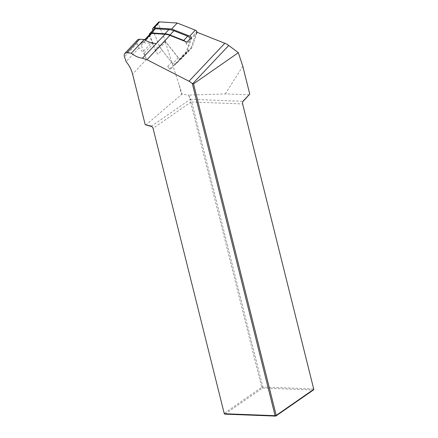<?xml version="1.0" encoding="UTF-8"?>
<svg xmlns="http://www.w3.org/2000/svg" width="438" height="438" viewBox="0 0 438 438"><rect width="100%" height="100%" fill="white"/><g stroke="black" fill="none" stroke-linecap="round" stroke-linejoin="round"><path stroke-width="0.33" stroke-dasharray="2.19 1.64" d="M145.783 125.126L181.502 94.531L179.153 85.114L165.006 41.035L155.506 51.12L158.014 54.301L161.972 50.102L171.608 62.311L167.655 66.505L169.993 69.467L181.628 57.925L182.328 55.84A16.365 11.974 43.3 0 1 180.336 59.201A16.365 11.974 43.3 0 1 180.127 59.415M165.006 41.035L179.492 59.382L169.993 69.467M179.492 59.382L191.127 47.841L181.628 57.925M182.328 55.84L186.287 51.646L190.114 40.291L186.155 44.484L186.955 42.125M191.127 47.841L196.454 32.04L191.225 37.591M185.241 41.451A3.192 2.338 43.3 0 1 186.155 44.484M171.97 67.507A3.192 2.338 43.3 0 1 167.655 66.505M249.315 94.822L225.329 93.891L188.663 95.112L190.382 99.284L243.095 101.32M242.805 66.22L225.329 93.891M179.153 85.114L182.131 94.093L188.663 95.112M137.466 40.006A4.26 3.115 43.3 0 0 137.127 43.34L139.043 47.928A22.617 16.551 -136.7 0 1 146.412 59.458L144.354 53.042A22.617 16.551 -136.7 0 0 143.642 51.12L141.211 45.289A2.661 1.949 43.3 0 1 141.425 43.209A2.661 1.949 43.3 0 1 142.793 42.727L156.262 43.581M155.506 51.12L153.13 43.723A22.617 16.551 -136.7 0 0 152.424 41.802L149.993 35.971A2.661 1.949 43.3 0 1 150.207 33.89M182.131 94.093L181.502 94.531M188.45 95.095L191.734 101.983L242.559 103.943L313.619 388.971L262.8 387.011L191.734 101.983L190.645 102.278L261.71 387.307L224.125 413.384L224.929 414.14L262.521 388.063L313.34 390.023L313.619 388.971L313.783 389.316M242.915 101.545A2.13 1.325 92.2 0 0 242.789 101.753A2.13 1.325 92.2 0 0 242.559 103.943L242.718 104.288M151.203 126.385L190.191 99.338L190.645 102.278L153.059 128.356M261.71 387.307L262.8 387.011L262.521 388.063L261.71 387.307M139.043 47.928L126.095 61.67M158.014 54.301A16.365 11.974 43.3 0 1 155.205 49.565L149.566 36.02A3.192 2.338 43.3 0 1 149.32 34.826M186.287 51.646A16.365 11.974 43.3 0 1 184.288 55.002A16.365 11.974 43.3 0 1 184.08 55.215M161.972 50.102A16.365 11.974 43.3 0 1 159.164 45.371L155.205 49.565M149.566 36.02L153.519 31.826L159.164 45.371M175.923 63.307A3.192 2.338 43.3 0 1 171.608 62.311M153.519 31.826A3.192 2.338 43.3 0 1 153.776 29.324M190.097 38.785A3.192 2.338 43.3 0 1 190.114 40.291M197.012 32.259A2.13 1.56 43.3 0 1 196.947 32.883L191.329 38.851L186.309 53.737L175.616 64.342A2.13 1.56 43.3 0 1 172.736 63.68L160.1 47.676L152.862 30.293M196.947 32.883L191.932 47.769L186.309 53.737M191.932 47.769L181.239 58.374A2.13 1.56 43.3 0 1 178.359 57.712L165.723 41.709L160.1 47.676M165.723 41.709L158.326 23.953A2.13 1.56 43.3 0 1 158.496 22.283M143.642 51.12L152.424 41.802M144.354 53.042L153.13 43.723M141.211 45.289L149.993 35.971M142.793 42.727L145.23 40.137M146.412 59.458L132.594 74.126M137.127 43.34L124.469 56.776M181.239 58.374L175.616 64.342M178.359 57.712L172.736 63.68M158.326 23.953L152.703 29.915M141.425 43.209L144.644 39.792M242.789 101.753L243.041 101.277M180.336 59.201L184.288 55.002"/><path stroke-width="0.66" d="M191.225 37.591L186.955 42.125L169.889 35.379A15.834 11.585 43.3 0 0 165.038 34.257L151.575 33.408A2.661 1.949 43.3 0 0 150.207 33.89L144.644 39.792M196.454 32.04L224.804 43.242A13.304 9.735 43.3 0 1 228.729 45.464L238.316 52.686L242.805 66.22L249.759 94.099L243.095 101.32A2.13 1.325 92.2 0 0 242.915 101.545M238.316 52.686L193.541 83.893L276.197 415.394L313.783 389.316L242.718 104.288A2.929 1.818 -87.8 0 1 243.041 101.277A2.929 1.818 -87.8 0 1 243.462 100.68L249.759 94.099M124.912 53.332L137.466 40.006A4.26 3.115 43.3 0 1 139.656 39.234L144.222 39.524A22.617 16.551 -136.7 0 0 155.884 43.554A22.617 16.551 -136.7 0 0 156.262 43.576L142.454 58.232C138.638 57.75 134.915 56.097 131.28 53.261L126.998 52.669L124.912 53.332C124.173 54.186 124.025 55.336 124.469 56.776L126.095 61.67C129.265 65.459 131.433 69.609 132.594 74.126L145.208 124.721L151.203 126.385A2.13 1.511 -124.8 0 1 153.059 128.356L224.283 413.729L275.108 415.689L192.277 83.477L189.008 81.233L146.971 59.705L142.454 58.232L165.038 34.257M145.208 124.721L150.667 125.991A2.929 2.075 55.2 0 1 153.218 128.701M313.783 389.316L313.34 390.023L275.754 416.1L224.929 414.14L224.283 413.729L153.059 128.356M275.754 416.1L276.197 415.394L275.108 415.689L275.754 416.1M193.541 83.893L192.277 83.477M144.222 39.524L131.28 53.261M183.741 40.411L187.694 36.217L173.891 30.759A16.365 11.974 43.3 0 0 168.882 29.603L164.929 33.797A16.365 11.974 43.3 0 1 169.939 34.958L183.741 40.411A3.192 2.338 43.3 0 1 185.241 41.451M164.929 33.797L151.46 32.943A3.192 2.338 43.3 0 0 149.818 33.523L153.776 29.324A3.192 2.338 43.3 0 1 155.419 28.749L151.46 32.943M149.32 34.826A3.192 2.338 43.3 0 1 149.818 33.523M168.882 29.603L155.419 28.749M187.694 36.217A3.192 2.338 43.3 0 1 190.097 38.785M152.862 30.293L152.703 29.915A2.13 1.56 43.3 0 1 152.873 28.251A2.13 1.56 43.3 0 1 153.968 27.868L171.619 28.985L189.714 36.135A2.13 1.56 43.3 0 1 191.329 38.851M152.873 28.251L158.496 22.283A2.13 1.56 43.3 0 1 159.591 21.9L177.242 23.017L195.337 30.167A2.13 1.56 43.3 0 1 197.012 32.259M177.242 23.017L171.619 28.985M243.095 101.32L243.462 100.68M145.23 40.137L151.575 33.408M146.971 59.705L169.889 35.379M189.008 81.233L224.804 43.242M150.667 125.991L151.203 126.385M192.764 83.631L228.729 45.464M139.656 39.234L126.998 52.669M173.891 30.759L169.939 34.958M195.337 30.167L189.714 36.135M159.591 21.9L153.968 27.868"/></g></svg>
